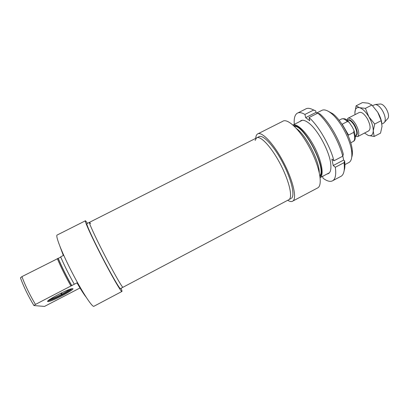 <?xml version="1.0" encoding="UTF-8"?>
<svg xmlns="http://www.w3.org/2000/svg" width="409" height="409" viewBox="0 0 409 409"><rect width="100%" height="100%" fill="white"/><g stroke="black" fill="none" stroke-linecap="round" stroke-linejoin="round"><path stroke-width="0.61" d="M368.596 130.926C370.968 129.019 370.498 124.863 367.19 118.457C364.071 113.615 361.377 111.647 359.102 112.552L348.177 118.155M364.521 133.043L368.269 135.451C371.285 136.35 372.947 134.852 373.248 130.946C373.289 126.739 371.827 122.02 368.857 116.8C365.743 111.729 362.63 108.692 359.521 107.674C356.566 107.056 355.027 108.733 354.9 112.715L355.017 114.648M354.9 112.715L356.106 105.824L359.521 107.674L365.416 108.354L368.857 116.8L374.695 124.045L373.248 130.946L374.169 136.473L380.528 133.15L382.032 126.371L381.198 120.67L377.737 112.219C379.828 115.803 381.183 119.336 381.796 122.823M374.169 136.473L368.269 135.451M377.737 112.219L371.914 105.021L368.289 103.186L362.451 102.582L356.106 105.824M365.416 108.354L371.914 105.021M374.695 124.045L381.198 120.67M290.738 198.692L289.327 199.362C292.87 196.31 288.642 179.439 279.7 162.828C270.799 146.182 260.047 135.067 256.474 137.981L255.129 140.456M122.833 287.261L122.915 287.297C121.994 287.266 113.283 272.005 104.101 254.127C94.898 236.244 88.293 221.734 89.499 222.327C88.313 221.755 94.74 235.896 103.804 253.554C112.858 271.208 121.631 286.663 122.833 287.261M322.619 176.34L323.054 178.217C327.226 181.325 330.523 182.117 332.936 180.584C335.492 178.723 336.285 174.28 335.324 167.261L333.228 165.527L331.847 159.086L333.949 160.798L342.732 156.197L343.34 154.387C339.756 140.052 329.051 121.652 319.91 113.942L317.793 113.119L309.035 117.557L309.777 120.767L305.676 117.634L304.925 114.448L313.601 110.062L315.707 110.89L316.039 112.388L317.353 113.344M342.808 155.967L343.632 160.072L344.634 160.865L344.035 162.68L335.324 167.261M333.228 165.527L343.632 160.072M305.676 117.634L316.039 112.388M333.949 160.798C330.027 145.594 318.56 125.788 309.035 117.557M304.925 114.448C301.576 112.46 298.953 112.092 297.052 113.344C294.725 115.052 293.81 118.717 294.301 124.341M327.098 173.983C330.053 173.61 331.29 170.476 330.809 164.576C329.905 152.117 317.87 129.581 308.575 122.884L308.514 122.833C304.603 119.944 301.755 119.489 299.971 121.468M297.967 112.884L305.482 109.096C307.471 107.797 310.18 108.119 313.601 110.062M317.793 113.119C327.481 121.233 338.959 140.962 342.732 156.197M344.035 162.68L344.179 163.897C344.782 170.277 343.831 174.357 341.326 176.146L340.37 176.652M315.707 110.89L312.727 109.586M344.168 170.461C344.92 168.319 345.114 165.456 344.751 161.862L344.634 160.865M346.868 120.088L347.875 118.308C350.053 117.455 352.696 119.464 355.799 124.336C358.964 130.374 359.598 134.459 357.701 136.591L355.349 136.534M342.313 124.735L342.2 124.203L347.343 121.56L349.107 122.204L352.456 127.322L354.005 130.512L353.678 132.388L348.529 135.052L347.343 133.84M348.529 135.052L342.2 124.203M372.548 105.65L375.334 104.505C377.65 104.699 380.022 106.729 382.446 110.583C385.074 115.369 385.851 119.172 384.772 121.984L383.591 123.129M380.063 104.029L380.467 103.988C382.374 104.147 384.312 105.783 386.275 108.901C388.402 112.772 389.02 115.854 388.126 118.16L387.42 118.963M351.73 157.225C352.374 155.466 352.553 153.135 352.272 150.226C351.372 138.723 341.28 119.939 332.655 113.656L327.9 111.084M316.801 112.94L321.479 110.568C323.688 109.183 326.75 109.96 330.656 112.889C339.884 119.622 350.753 139.858 351.73 152.179C352.2 157.434 351.362 160.824 349.214 162.342L348.432 162.756M320.145 177.649L320.201 177.613C324.189 175.052 321.786 161.09 314.511 147.102C307.282 133.083 297.307 123.15 292.956 125.016M293.713 125.701C303.867 123.564 327.64 169.597 320.022 176.637M319.894 175.763C326.494 168.155 304.378 125.333 294.352 126.309M287.696 200.298C289.93 201.657 291.668 201.898 292.916 201.013C297.174 198.227 292.931 179.96 283.135 161.581C273.396 143.165 261.407 130.808 257.43 134.06C256.428 134.801 255.855 136.238 255.712 138.365M291.392 198.345C295.313 195.773 291.392 178.968 282.409 162.112C273.478 145.226 262.455 133.825 258.779 136.816L257.118 137.654M319.296 172.598C319.301 160.829 306.188 135.44 296.586 128.63M317.139 188.196L317.972 187.757C322.967 184.587 319.455 166.09 309.695 147.879C300.001 129.622 287.343 117.741 282.619 121.361L258.14 133.702M120.512 288.565L289.097 199.556C292.956 197.015 288.969 180.231 279.986 163.365C271.049 146.463 260.083 135.021 256.474 137.981L89.499 222.327L90.583 223.565M60.982 293.141L61.892 295.032L60.813 293.222M61.33 292.972L62.403 294.766C67.858 291.862 70.946 289.863 71.667 288.769M61.723 295.001C55.798 298.008 51.764 299.674 49.622 300.001L49.218 299.833M70.685 289.03C70.742 289.787 67.925 291.683 62.229 294.736M61.892 295.032C55.624 298.222 51.263 300.042 48.804 300.492L48.4 300.482M61.381 294.373C56.406 296.914 52.664 298.514 50.159 299.178M69.622 289.383C68.191 290.564 65.619 292.138 61.892 294.107M71.815 288.739C71.248 290.656 51.785 300.6 48.569 300.589L48.282 300.584M60.752 257.092L21.917 276.622L20.45 277.829C23.681 286.796 28.18 296.039 33.937 305.559L35.46 304.439L76.994 282.839C80.726 289.388 83.743 294.122 86.048 297.046M60.097 246.806L63.339 255.472L60.65 256.847C64.361 265.548 68.911 274.679 74.3 284.24M47.96 301.561L48.017 301.566C51.529 302.011 78.482 287.558 72.025 288.703C67.505 289.112 44.192 301.571 47.96 301.561M80 287.982L44.499 306.418L33.937 305.559M57.286 258.565C60.967 267.292 65.512 276.438 70.926 285.998M71.728 285.686C66.309 276.131 61.764 267 58.104 258.294M71.861 285.727C66.422 276.177 61.887 267.057 58.247 258.37M35.46 304.439C29.785 294.899 25.271 285.625 21.917 276.622M121.09 288.263C121.943 290.477 122.194 291.556 121.841 291.505C120.767 291.53 111.222 274.976 101.197 255.456C91.161 235.937 84.075 220.139 85.471 220.753L87.546 223.314M120.384 288.631C119.387 288.642 110.604 273.401 101.417 255.507C92.214 237.614 85.68 223.053 86.959 223.611L89.387 222.384M94.08 306.193L93.794 306.341C91.795 306.852 81.325 290.605 71.268 270.901C61.181 251.198 54.954 234.807 57.286 234.965L85.333 220.824M347.297 120.43L347.584 120.287C349.414 119.571 351.638 121.268 354.255 125.379C356.924 130.471 357.461 133.917 355.871 135.716L355.62 135.844M355.355 135.982C358.136 135.19 357.926 131.56 354.715 125.103C351.51 120.22 349.046 118.661 347.318 120.42M339.107 120.251L341.428 119.06C342.88 118.237 344.853 119.07 347.343 121.56M353.678 132.388C355.114 137.071 355.022 140.067 353.412 141.386L353.054 141.57M332.936 180.584L341.326 176.146M344.751 161.862L344.179 163.897M355.319 135.998L355.641 135.834M341.709 118.912C346.126 118.068 346.433 120.052 349.107 122.204M354.005 130.507C355.856 136.611 355.656 140.236 353.412 141.386L350.743 142.777M357.701 136.591L368.908 130.762M381.975 123.968L383.923 122.956M380.467 103.988L375.334 104.505M388.126 118.16L384.772 121.984M332.655 113.656L330.656 112.889M352.272 150.226L351.73 152.179M302.343 120.266L293.018 124.996M349.214 162.342L344.276 164.939M329.45 172.746L320.201 177.613M317.972 187.757L292.916 201.013M49.545 299.598L49.622 300.001M48.359 300.589L48.017 301.566M121.841 291.505L93.794 306.341"/></g></svg>
